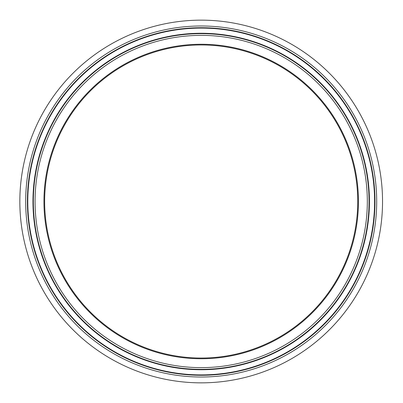 <?xml version="1.0" encoding="UTF-8"?>
<svg xmlns="http://www.w3.org/2000/svg" width="403" height="403" viewBox="0 0 403 403"><rect width="100%" height="100%" fill="white"/><g stroke="black" fill="none" stroke-linecap="round" stroke-linejoin="round"><path stroke-width="0.6" d="M201.193 20.15A181.35 181.35 0 0 0 44.139 292.175A181.35 181.35 0 0 0 358.242 292.175A181.35 181.35 0 0 0 201.193 20.15M201.193 44.955A156.545 156.545 0 0 0 44.642 201.5A156.545 156.545 0 0 0 201.193 358.045A156.545 156.545 0 0 0 357.738 201.5A156.545 156.545 0 0 0 201.193 44.955M25.681 201.5A175.506 175.506 0 0 0 288.946 353.491A175.506 175.506 0 0 0 288.946 49.509A175.506 175.506 0 0 0 25.681 201.5M27.409 201.5A173.784 173.784 0 0 1 201.193 27.716A173.784 173.784 0 0 1 374.976 201.5A173.784 173.784 0 0 1 201.193 375.284A173.784 173.784 0 0 1 27.409 201.5M374.594 201.5A173.406 173.406 0 0 0 201.193 28.094A173.406 173.406 0 0 0 27.787 201.5A173.406 173.406 0 0 0 201.193 374.906A173.406 173.406 0 0 0 374.594 201.5M367.324 201.5A166.132 166.132 0 0 1 118.124 345.376A166.132 166.132 0 0 1 118.124 57.624A166.132 166.132 0 0 1 367.324 201.5M369.047 201.5A167.855 167.855 0 0 0 201.193 33.645A167.855 167.855 0 0 0 33.333 201.5A167.855 167.855 0 0 0 201.193 369.355A167.855 167.855 0 0 0 369.047 201.5M201.193 33.263A168.237 168.237 0 0 0 32.955 201.5A168.237 168.237 0 0 0 201.193 369.737A168.237 168.237 0 0 0 369.425 201.5A168.237 168.237 0 0 0 201.193 33.263M358.438 201.5A157.246 157.246 0 0 0 122.567 65.321A157.246 157.246 0 0 0 122.567 337.679A157.246 157.246 0 0 0 358.438 201.5"/></g></svg>

